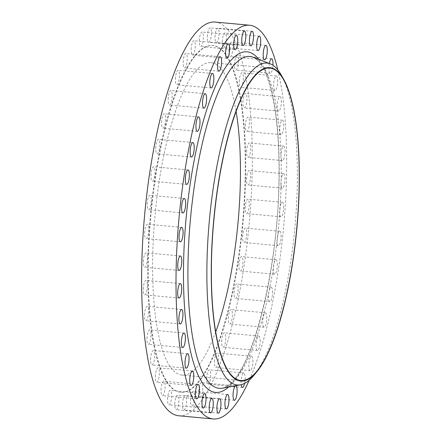 <?xml version="1.0" encoding="UTF-8"?>
<svg xmlns="http://www.w3.org/2000/svg" width="441" height="441" viewBox="0 0 441 441"><rect width="100%" height="100%" fill="white"/><g stroke="black" fill="none" stroke-linecap="round" stroke-linejoin="round"><path stroke-width="0.33" stroke-dasharray="2.21 1.65" d="M146.969 338.721A7.254 1.929 -84.7 0 1 149.659 329.885A7.254 1.929 -84.7 0 1 151.015 335.496A7.254 1.929 -84.7 0 1 148.325 344.333A7.254 1.929 -84.7 0 1 146.969 338.721M144.505 315.15A7.254 1.929 -84.7 0 1 147.195 306.313A7.254 1.929 -84.7 0 1 148.551 311.925A7.254 1.929 -84.7 0 1 145.861 320.761A7.254 1.929 -84.7 0 1 144.505 315.15M143.281 289.246A7.254 1.929 -84.7 0 1 145.971 280.41A7.254 1.929 -84.7 0 1 147.333 286.022A7.254 1.929 -84.7 0 1 144.642 294.858A7.254 1.929 -84.7 0 1 143.281 289.246M143.336 261.656A7.254 1.929 -84.7 0 1 146.026 252.814A7.254 1.929 -84.7 0 1 147.382 258.426A7.254 1.929 -84.7 0 1 144.692 267.263A7.254 1.929 -84.7 0 1 143.336 261.656M144.659 233.046A7.254 1.929 -84.7 0 1 147.349 224.21A7.254 1.929 -84.7 0 1 148.705 229.822A7.254 1.929 -84.7 0 1 146.015 238.658A7.254 1.929 -84.7 0 1 144.659 233.046M147.217 204.133A7.254 1.929 -84.7 0 1 149.907 195.297A7.254 1.929 -84.7 0 1 151.263 200.909A7.254 1.929 -84.7 0 1 148.573 209.745A7.254 1.929 -84.7 0 1 147.217 204.133M150.954 175.623A7.254 1.929 -84.7 0 1 153.644 166.786A7.254 1.929 -84.7 0 1 155 172.398A7.254 1.929 -84.7 0 1 152.31 181.234A7.254 1.929 -84.7 0 1 150.954 175.623M155.772 148.215A7.254 1.929 -84.7 0 1 158.462 139.378A7.254 1.929 -84.7 0 1 159.818 144.99A7.254 1.929 -84.7 0 1 157.128 153.826A7.254 1.929 -84.7 0 1 155.772 148.215M161.555 122.592A7.254 1.929 -84.7 0 1 164.245 113.756A7.254 1.929 -84.7 0 1 165.601 119.368A7.254 1.929 -84.7 0 1 162.911 128.204A7.254 1.929 -84.7 0 1 161.555 122.592M168.159 99.379A7.254 1.929 -84.7 0 1 170.849 90.543A7.254 1.929 -84.7 0 1 172.205 96.155A7.254 1.929 -84.7 0 1 169.515 104.991A7.254 1.929 -84.7 0 1 168.159 99.379M175.424 79.148A7.254 1.929 -84.7 0 1 178.114 70.312A7.254 1.929 -84.7 0 1 179.47 75.924A7.254 1.929 -84.7 0 1 176.78 84.76A7.254 1.929 -84.7 0 1 175.424 79.148M183.169 62.402A7.254 1.929 -84.7 0 1 185.859 53.559A7.254 1.929 -84.7 0 1 187.216 59.171A7.254 1.929 -84.7 0 1 184.525 68.013A7.254 1.929 -84.7 0 1 183.169 62.402M191.201 49.546A7.254 1.929 -84.7 0 1 193.891 40.704A7.254 1.929 -84.7 0 1 195.247 46.316A7.254 1.929 -84.7 0 1 192.557 55.153A7.254 1.929 -84.7 0 1 191.201 49.546M199.326 40.897A7.254 1.929 -84.7 0 1 202.017 32.061A7.254 1.929 -84.7 0 1 203.378 37.672A7.254 1.929 -84.7 0 1 200.688 46.509A7.254 1.929 -84.7 0 1 199.326 40.897M207.347 36.675A7.254 1.929 -84.7 0 1 210.037 27.838A7.254 1.929 -84.7 0 1 211.393 33.45A7.254 1.929 -84.7 0 1 208.703 42.286A7.254 1.929 -84.7 0 1 207.347 36.675M215.059 36.983A7.254 1.929 -84.7 0 1 217.749 28.141A7.254 1.929 -84.7 0 1 219.105 33.753A7.254 1.929 -84.7 0 1 216.415 42.59A7.254 1.929 -84.7 0 1 215.059 36.983M222.281 41.807A7.254 1.929 -84.7 0 1 224.971 32.97A7.254 1.929 -84.7 0 1 226.327 38.582A7.254 1.929 -84.7 0 1 223.637 47.419A7.254 1.929 -84.7 0 1 222.281 41.807M228.824 51.029A7.254 1.929 -84.7 0 1 231.514 42.193A7.254 1.929 -84.7 0 1 232.87 47.804A7.254 1.929 -84.7 0 1 230.18 56.641A7.254 1.929 -84.7 0 1 228.824 51.029M234.535 64.43A7.254 1.929 -84.7 0 1 237.225 55.594A7.254 1.929 -84.7 0 1 238.581 61.205A7.254 1.929 -84.7 0 1 235.891 70.042A7.254 1.929 -84.7 0 1 234.535 64.43M269.346 63.482A7.254 1.929 95.3 0 0 268.922 67.6A7.254 1.929 95.3 0 0 270.278 73.212A7.254 1.929 95.3 0 0 272.935 65.257M239.27 81.673A7.254 1.929 -84.7 0 1 241.96 72.831A7.254 1.929 -84.7 0 1 243.316 78.443A7.254 1.929 -84.7 0 1 240.626 87.279A7.254 1.929 -84.7 0 1 239.27 81.673M277.703 81.618A7.254 1.929 95.3 0 0 276.347 76.006A7.254 1.929 95.3 0 0 273.657 84.843A7.254 1.929 95.3 0 0 275.013 90.455A7.254 1.929 95.3 0 0 277.703 81.618M242.914 102.334A7.254 1.929 -84.7 0 1 245.604 93.492A7.254 1.929 -84.7 0 1 246.96 99.104A7.254 1.929 -84.7 0 1 244.27 107.946A7.254 1.929 -84.7 0 1 242.914 102.334M281.347 102.279A7.254 1.929 95.3 0 0 279.991 96.667A7.254 1.929 95.3 0 0 277.301 105.504A7.254 1.929 95.3 0 0 278.657 111.115A7.254 1.929 95.3 0 0 281.347 102.279M245.372 125.906A7.254 1.929 -84.7 0 1 248.062 117.063A7.254 1.929 -84.7 0 1 249.424 122.675A7.254 1.929 -84.7 0 1 246.728 131.517A7.254 1.929 -84.7 0 1 245.372 125.906M283.811 125.85A7.254 1.929 95.3 0 0 282.455 120.239A7.254 1.929 95.3 0 0 279.765 129.075A7.254 1.929 95.3 0 0 281.121 134.687A7.254 1.929 95.3 0 0 283.811 125.85M246.596 151.803A7.254 1.929 -84.7 0 1 249.286 142.967A7.254 1.929 -84.7 0 1 250.642 148.578A7.254 1.929 -84.7 0 1 247.952 157.415A7.254 1.929 -84.7 0 1 246.596 151.803M285.029 151.754A7.254 1.929 95.3 0 0 283.673 146.142A7.254 1.929 95.3 0 0 280.983 154.978A7.254 1.929 95.3 0 0 282.339 160.59A7.254 1.929 95.3 0 0 285.029 151.754M246.541 179.399A7.254 1.929 -84.7 0 1 249.231 170.562A7.254 1.929 -84.7 0 1 250.593 176.174A7.254 1.929 -84.7 0 1 247.903 185.011A7.254 1.929 -84.7 0 1 246.541 179.399M284.98 179.344A7.254 1.929 95.3 0 0 283.624 173.737A7.254 1.929 95.3 0 0 280.934 182.574A7.254 1.929 95.3 0 0 282.29 188.186A7.254 1.929 95.3 0 0 284.98 179.344M245.224 208.003A7.254 1.929 -84.7 0 1 247.914 199.167A7.254 1.929 -84.7 0 1 249.27 204.778A7.254 1.929 -84.7 0 1 246.58 213.615A7.254 1.929 -84.7 0 1 245.224 208.003M283.657 207.954A7.254 1.929 95.3 0 0 282.301 202.342A7.254 1.929 95.3 0 0 279.611 211.178A7.254 1.929 95.3 0 0 280.967 216.79A7.254 1.929 95.3 0 0 283.657 207.954M242.66 236.922A7.254 1.929 -84.7 0 1 245.35 228.08A7.254 1.929 -84.7 0 1 246.706 233.691A7.254 1.929 -84.7 0 1 244.016 242.533A7.254 1.929 -84.7 0 1 242.66 236.922M281.099 236.867A7.254 1.929 95.3 0 0 279.743 231.255A7.254 1.929 95.3 0 0 277.053 240.091A7.254 1.929 95.3 0 0 278.409 245.703A7.254 1.929 95.3 0 0 281.099 236.867M238.928 265.432A7.254 1.929 -84.7 0 1 241.618 256.596A7.254 1.929 -84.7 0 1 242.974 262.202A7.254 1.929 -84.7 0 1 240.284 271.044A7.254 1.929 -84.7 0 1 238.928 265.432M277.361 265.377A7.254 1.929 95.3 0 0 276.005 259.766A7.254 1.929 95.3 0 0 273.315 268.602A7.254 1.929 95.3 0 0 274.671 274.214A7.254 1.929 95.3 0 0 277.361 265.377M234.105 292.835A7.254 1.929 -84.7 0 1 236.795 283.998A7.254 1.929 -84.7 0 1 238.157 289.61A7.254 1.929 -84.7 0 1 235.466 298.447A7.254 1.929 -84.7 0 1 234.105 292.835M272.544 292.785A7.254 1.929 95.3 0 0 271.187 287.174A7.254 1.929 95.3 0 0 268.497 296.01A7.254 1.929 95.3 0 0 269.853 301.622A7.254 1.929 95.3 0 0 272.544 292.785M228.322 318.463A7.254 1.929 -84.7 0 1 231.012 309.621A7.254 1.929 -84.7 0 1 232.374 315.232A7.254 1.929 -84.7 0 1 229.684 324.074A7.254 1.929 -84.7 0 1 228.322 318.463M266.761 318.408A7.254 1.929 95.3 0 0 265.405 312.796A7.254 1.929 95.3 0 0 262.715 321.632A7.254 1.929 95.3 0 0 264.071 327.244A7.254 1.929 95.3 0 0 266.761 318.408M221.718 341.676A7.254 1.929 -84.7 0 1 224.408 332.839A7.254 1.929 -84.7 0 1 225.764 338.445A7.254 1.929 -84.7 0 1 223.074 347.288A7.254 1.929 -84.7 0 1 221.718 341.676M260.157 341.621A7.254 1.929 95.3 0 0 258.801 336.009A7.254 1.929 95.3 0 0 256.111 344.845A7.254 1.929 95.3 0 0 257.467 350.457A7.254 1.929 95.3 0 0 260.157 341.621M214.453 361.907A7.254 1.929 -84.7 0 1 217.143 353.065A7.254 1.929 -84.7 0 1 218.504 358.676A7.254 1.929 -84.7 0 1 215.814 367.513A7.254 1.929 -84.7 0 1 214.453 361.907M252.891 361.852A7.254 1.929 95.3 0 0 251.535 356.24A7.254 1.929 95.3 0 0 248.845 365.076A7.254 1.929 95.3 0 0 250.201 370.688A7.254 1.929 95.3 0 0 252.891 361.852M206.708 378.654A7.254 1.929 -84.7 0 1 209.403 369.817A7.254 1.929 -84.7 0 1 210.759 375.429A7.254 1.929 -84.7 0 1 208.069 384.265A7.254 1.929 -84.7 0 1 206.708 378.654M244.59 383.378A7.254 1.929 95.3 0 0 245.146 378.599A7.254 1.929 95.3 0 0 243.79 372.987A7.254 1.929 95.3 0 0 241.1 381.829A7.254 1.929 95.3 0 0 241.216 384.657M150.613 359.382A7.254 1.929 -84.7 0 1 153.303 350.545A7.254 1.929 -84.7 0 1 154.659 356.157A7.254 1.929 -84.7 0 1 151.969 364.994A7.254 1.929 -84.7 0 1 150.613 359.382M155.348 376.625A7.254 1.929 -84.7 0 1 158.038 367.788A7.254 1.929 -84.7 0 1 159.394 373.4A7.254 1.929 -84.7 0 1 156.704 382.237A7.254 1.929 -84.7 0 1 155.348 376.625M161.053 390.02A7.254 1.929 -84.7 0 1 163.743 381.184A7.254 1.929 -84.7 0 1 165.105 386.796A7.254 1.929 -84.7 0 1 162.415 395.632A7.254 1.929 -84.7 0 1 161.053 390.02M167.602 399.248A7.254 1.929 -84.7 0 1 170.292 390.412A7.254 1.929 -84.7 0 1 171.648 396.024A7.254 1.929 -84.7 0 1 168.958 404.86A7.254 1.929 -84.7 0 1 167.602 399.248M174.818 404.072A7.254 1.929 -84.7 0 1 177.508 395.235A7.254 1.929 -84.7 0 1 178.864 400.847A7.254 1.929 -84.7 0 1 176.174 409.683A7.254 1.929 -84.7 0 1 174.818 404.072M182.53 404.375A7.254 1.929 -84.7 0 1 185.22 395.538A7.254 1.929 -84.7 0 1 186.576 401.15A7.254 1.929 -84.7 0 1 183.886 409.987A7.254 1.929 -84.7 0 1 182.53 404.375M198.676 391.509A7.254 1.929 -84.7 0 1 201.366 382.672A7.254 1.929 -84.7 0 1 202.722 388.284A7.254 1.929 -84.7 0 1 200.032 397.12A7.254 1.929 -84.7 0 1 198.676 391.509M190.551 400.152A7.254 1.929 -84.7 0 1 193.241 391.316A7.254 1.929 -84.7 0 1 194.597 396.928A7.254 1.929 -84.7 0 1 191.907 405.764A7.254 1.929 -84.7 0 1 190.551 400.152M245.532 180.204A174.123 46.239 -84.7 0 1 180.964 392.297A174.123 46.239 -84.7 0 1 148.397 257.621A174.123 46.239 -84.7 0 1 212.964 45.528A174.123 46.239 -84.7 0 1 245.532 180.204M245.097 180.165A174.123 46.239 -84.7 0 1 180.529 392.258A174.123 46.239 -84.7 0 1 147.961 257.583A174.123 46.239 -84.7 0 1 212.529 45.489A174.123 46.239 -84.7 0 1 245.097 180.165M215.732 331.875A156.891 41.663 -84.7 0 1 182.111 375.098A156.891 41.663 -84.7 0 1 152.762 253.751A156.891 41.663 -84.7 0 1 210.947 62.644A156.891 41.663 -84.7 0 1 236.089 111.297M281.336 75.185A161.643 42.926 -84.7 0 1 297.212 188.07A161.643 42.926 -84.7 0 1 253.608 375.655M277.858 69.948A197.7 52.501 -84.7 0 1 286.496 178.136A197.7 52.501 -84.7 0 1 249.231 380.17M215.131 22.05A197.7 52.501 -84.7 0 1 252.109 174.961A197.7 52.501 -84.7 0 1 178.798 415.775M281.038 185.341A166.637 44.249 95.3 0 0 253.14 57.225C255.289 57.964 257.627 60.004 260.151 63.344C265.284 70.334 269.567 82.114 273.007 98.679C277.67 122.168 279.622 150.728 278.872 184.36C277.56 264.005 256.475 353.941 234.314 379.381C230.626 383.819 227.347 386.559 224.469 387.6L222.6 388.152A166.637 44.249 95.3 0 0 281.038 185.341M258.823 59.425A171.009 45.412 -84.7 0 1 279.054 184.068A171.009 45.412 -84.7 0 1 228.592 387.033M184.046 333.054L149.659 329.885M181.582 309.483L147.195 306.313M180.363 283.585L145.971 280.41M180.413 255.989L146.026 252.814M181.736 227.385L147.349 224.21M184.299 198.467L149.907 195.297M188.031 169.956L153.644 166.786M192.849 142.553L158.462 139.378M198.632 116.926L164.245 113.756M205.236 93.713L170.849 90.543M212.501 73.487L178.114 70.312M220.246 56.735L185.859 53.559M228.284 43.88L193.891 40.704M236.409 35.236L202.017 32.061M244.43 31.013L210.037 27.838M252.142 31.317L217.749 28.141M259.358 36.14L224.971 32.97M265.901 45.368L231.514 42.193M271.612 58.763L237.225 55.594M276.347 76.006L241.96 72.831M279.991 96.667L245.604 93.492M282.455 120.239L248.062 117.063M283.673 146.142L249.286 142.967M283.624 173.737L249.231 170.562M282.301 202.342L247.914 199.167M279.743 231.255L245.35 228.08M276.005 259.766L241.618 256.596M271.187 287.174L236.795 283.998M265.405 312.796L231.012 309.621M258.801 336.009L224.408 332.839M251.535 356.24L217.143 353.065M243.79 372.987L209.403 369.817M187.69 353.721L153.303 350.545M192.425 370.958L158.038 367.788M198.136 384.359L163.743 381.184M204.679 393.581L170.292 390.412M211.895 398.41L177.508 395.235M219.612 398.714L185.22 395.538M235.753 385.847L201.366 382.672M227.628 394.491L193.241 391.316M180.964 392.297L180.529 392.258M269.71 68.068L210.947 62.644M240.88 380.522L182.111 375.098M212.964 45.528L212.529 45.489M226.294 408.939L191.907 405.764M234.425 400.296L200.032 397.12M218.278 413.162L183.886 409.987M210.566 412.859L176.174 409.683M203.345 408.03L168.958 404.86M196.802 398.807L162.415 395.632M191.091 385.406L156.704 382.237M186.356 368.169L151.969 364.994M242.456 387.441L208.069 384.265M250.201 370.688L215.814 367.513M257.467 350.457L223.074 347.288M264.071 327.244L229.684 324.074M269.853 301.622L235.466 298.447M274.671 274.214L240.284 271.044M278.409 245.703L244.016 242.533M280.967 216.79L246.58 213.615M282.29 188.186L247.903 185.011M282.339 160.59L247.952 157.415M281.121 134.687L246.728 131.517M278.657 111.115L244.27 107.946M275.013 90.455L240.626 87.279M270.278 73.212L235.891 70.042M264.567 59.816L230.18 56.641M258.024 50.588L223.637 47.419M250.808 45.765L216.415 42.59M243.096 45.462L208.703 42.286M235.075 49.684L200.688 46.509M226.95 58.328L192.557 55.153M218.912 71.183L184.525 68.013M211.167 87.935L176.78 84.76M203.907 108.161L169.515 104.991M197.298 131.379L162.911 128.204M191.515 157.002L157.128 153.826M186.697 184.404L152.31 181.234M182.965 212.92L148.573 209.745M180.402 241.833L146.015 238.658M179.079 270.438L144.692 267.263M179.029 298.033L144.642 294.858M180.248 323.937L145.861 320.761M182.712 347.508L148.325 344.333"/><path stroke-width="0.66" d="M185.402 338.666A7.254 1.929 95.3 0 0 184.046 333.054A7.254 1.929 95.3 0 0 181.356 341.896A7.254 1.929 95.3 0 0 182.712 347.508A7.254 1.929 95.3 0 0 185.402 338.666M182.943 315.095A7.254 1.929 95.3 0 0 181.582 309.483A7.254 1.929 95.3 0 0 178.892 318.325A7.254 1.929 95.3 0 0 180.248 323.937A7.254 1.929 95.3 0 0 182.943 315.095M181.72 289.197A7.254 1.929 95.3 0 0 180.363 283.585A7.254 1.929 95.3 0 0 177.673 292.422A7.254 1.929 95.3 0 0 179.029 298.033A7.254 1.929 95.3 0 0 181.72 289.197M181.769 261.601A7.254 1.929 95.3 0 0 180.413 255.989A7.254 1.929 95.3 0 0 177.723 264.826A7.254 1.929 95.3 0 0 179.079 270.438A7.254 1.929 95.3 0 0 181.769 261.601M183.092 232.997A7.254 1.929 95.3 0 0 181.736 227.385A7.254 1.929 95.3 0 0 179.046 236.222A7.254 1.929 95.3 0 0 180.402 241.833A7.254 1.929 95.3 0 0 183.092 232.997M185.655 204.078A7.254 1.929 95.3 0 0 184.299 198.467A7.254 1.929 95.3 0 0 181.604 207.309A7.254 1.929 95.3 0 0 182.965 212.92A7.254 1.929 95.3 0 0 185.655 204.078M189.387 175.568A7.254 1.929 95.3 0 0 188.031 169.956A7.254 1.929 95.3 0 0 185.341 178.798A7.254 1.929 95.3 0 0 186.697 184.404A7.254 1.929 95.3 0 0 189.387 175.568M194.205 148.165A7.254 1.929 95.3 0 0 192.849 142.553A7.254 1.929 95.3 0 0 190.159 151.39A7.254 1.929 95.3 0 0 191.515 157.002A7.254 1.929 95.3 0 0 194.205 148.165M199.988 122.537A7.254 1.929 95.3 0 0 198.632 116.926A7.254 1.929 95.3 0 0 195.942 125.768A7.254 1.929 95.3 0 0 197.298 131.379A7.254 1.929 95.3 0 0 199.988 122.537M206.597 99.324A7.254 1.929 95.3 0 0 205.236 93.713A7.254 1.929 95.3 0 0 202.546 102.555A7.254 1.929 95.3 0 0 203.907 108.161A7.254 1.929 95.3 0 0 206.597 99.324M213.857 79.093A7.254 1.929 95.3 0 0 212.501 73.487A7.254 1.929 95.3 0 0 209.811 82.324A7.254 1.929 95.3 0 0 211.167 87.935A7.254 1.929 95.3 0 0 213.857 79.093M221.603 62.346A7.254 1.929 95.3 0 0 220.246 56.735A7.254 1.929 95.3 0 0 217.556 65.571A7.254 1.929 95.3 0 0 218.912 71.183A7.254 1.929 95.3 0 0 221.603 62.346M229.64 49.491A7.254 1.929 95.3 0 0 228.284 43.88A7.254 1.929 95.3 0 0 225.594 52.716A7.254 1.929 95.3 0 0 226.95 58.328A7.254 1.929 95.3 0 0 229.64 49.491M237.765 40.848A7.254 1.929 95.3 0 0 236.409 35.236A7.254 1.929 95.3 0 0 233.719 44.072A7.254 1.929 95.3 0 0 235.075 49.684A7.254 1.929 95.3 0 0 237.765 40.848M245.786 36.625A7.254 1.929 95.3 0 0 244.43 31.013A7.254 1.929 95.3 0 0 241.74 39.85A7.254 1.929 95.3 0 0 243.096 45.462A7.254 1.929 95.3 0 0 245.786 36.625M253.498 36.928A7.254 1.929 95.3 0 0 252.142 31.317A7.254 1.929 95.3 0 0 249.452 40.153A7.254 1.929 95.3 0 0 250.808 45.765A7.254 1.929 95.3 0 0 253.498 36.928M260.714 41.752A7.254 1.929 95.3 0 0 259.358 36.14A7.254 1.929 95.3 0 0 256.668 44.976A7.254 1.929 95.3 0 0 258.024 50.588A7.254 1.929 95.3 0 0 260.714 41.752M267.257 50.98A7.254 1.929 95.3 0 0 265.901 45.368A7.254 1.929 95.3 0 0 263.211 54.204A7.254 1.929 95.3 0 0 264.567 59.816A7.254 1.929 95.3 0 0 267.257 50.98M272.935 65.257A7.254 1.929 95.3 0 0 272.968 64.375A7.254 1.929 95.3 0 0 271.612 58.763A7.254 1.929 95.3 0 0 269.346 63.482M189.046 359.327A7.254 1.929 95.3 0 0 187.69 353.721A7.254 1.929 95.3 0 0 185 362.557A7.254 1.929 95.3 0 0 186.356 368.169A7.254 1.929 95.3 0 0 189.046 359.327M193.781 376.57A7.254 1.929 95.3 0 0 192.425 370.958A7.254 1.929 95.3 0 0 189.735 379.795A7.254 1.929 95.3 0 0 191.091 385.406A7.254 1.929 95.3 0 0 193.781 376.57M199.492 389.971A7.254 1.929 95.3 0 0 198.136 384.359A7.254 1.929 95.3 0 0 195.446 393.196A7.254 1.929 95.3 0 0 196.802 398.807A7.254 1.929 95.3 0 0 199.492 389.971M206.035 399.193A7.254 1.929 95.3 0 0 204.679 393.581A7.254 1.929 95.3 0 0 201.989 402.418A7.254 1.929 95.3 0 0 203.345 408.03A7.254 1.929 95.3 0 0 206.035 399.193M213.257 404.017A7.254 1.929 95.3 0 0 211.895 398.41A7.254 1.929 95.3 0 0 209.205 407.247A7.254 1.929 95.3 0 0 210.566 412.859A7.254 1.929 95.3 0 0 213.257 404.017M220.969 404.325A7.254 1.929 95.3 0 0 219.612 398.714A7.254 1.929 95.3 0 0 216.922 407.55A7.254 1.929 95.3 0 0 218.278 413.162A7.254 1.929 95.3 0 0 220.969 404.325M237.115 391.454A7.254 1.929 95.3 0 0 235.753 385.847A7.254 1.929 95.3 0 0 233.063 394.684A7.254 1.929 95.3 0 0 234.425 400.296A7.254 1.929 95.3 0 0 237.115 391.454M228.984 400.103A7.254 1.929 95.3 0 0 227.628 394.491A7.254 1.929 95.3 0 0 224.938 403.328A7.254 1.929 95.3 0 0 226.294 408.939A7.254 1.929 95.3 0 0 228.984 400.103M236.089 111.297A156.891 41.663 -84.7 0 1 240.29 183.996A156.891 41.663 -84.7 0 1 215.732 331.875M211.531 259.176A156.891 41.663 -84.7 0 1 269.71 68.068A156.891 41.663 -84.7 0 1 299.059 189.421A156.891 41.663 -84.7 0 1 240.88 380.522A156.891 41.663 -84.7 0 1 211.531 259.176M299.185 189.316A157.343 41.785 -84.7 0 1 256.734 371.912A157.343 41.785 -84.7 0 1 211.404 259.275A157.343 41.785 -84.7 0 1 238.46 104.638A157.343 41.785 -84.7 0 1 283.723 79.441A157.343 41.785 -84.7 0 1 299.185 189.316M256.734 371.912L253.608 375.655A161.643 42.926 -84.7 0 1 240.527 384.806A161.643 42.926 -84.7 0 1 207.038 259.936A161.643 42.926 -84.7 0 1 270.151 63.796A161.643 42.926 -84.7 0 1 281.336 75.185L283.723 79.441M249.231 380.17A197.7 52.501 -84.7 0 1 213.185 418.95A197.7 52.501 -84.7 0 1 176.207 266.039A197.7 52.501 -84.7 0 1 249.518 25.225A197.7 52.501 -84.7 0 1 277.858 69.948M213.185 418.95L178.798 415.775A197.7 52.501 -84.7 0 1 141.815 262.864A197.7 52.501 -84.7 0 1 215.131 22.05L249.518 25.225M241.216 384.657A7.254 1.929 95.3 0 0 242.456 387.441A7.254 1.929 95.3 0 0 244.59 383.378M270.151 63.796L253.14 57.225A166.637 44.249 95.3 0 0 188.081 259.429A166.637 44.249 95.3 0 0 222.6 388.152L240.527 384.806M228.592 387.033A171.009 45.412 -84.7 0 1 183.649 260.102A171.009 45.412 -84.7 0 1 211.074 97.141A171.009 45.412 -84.7 0 1 258.823 59.425"/></g></svg>
